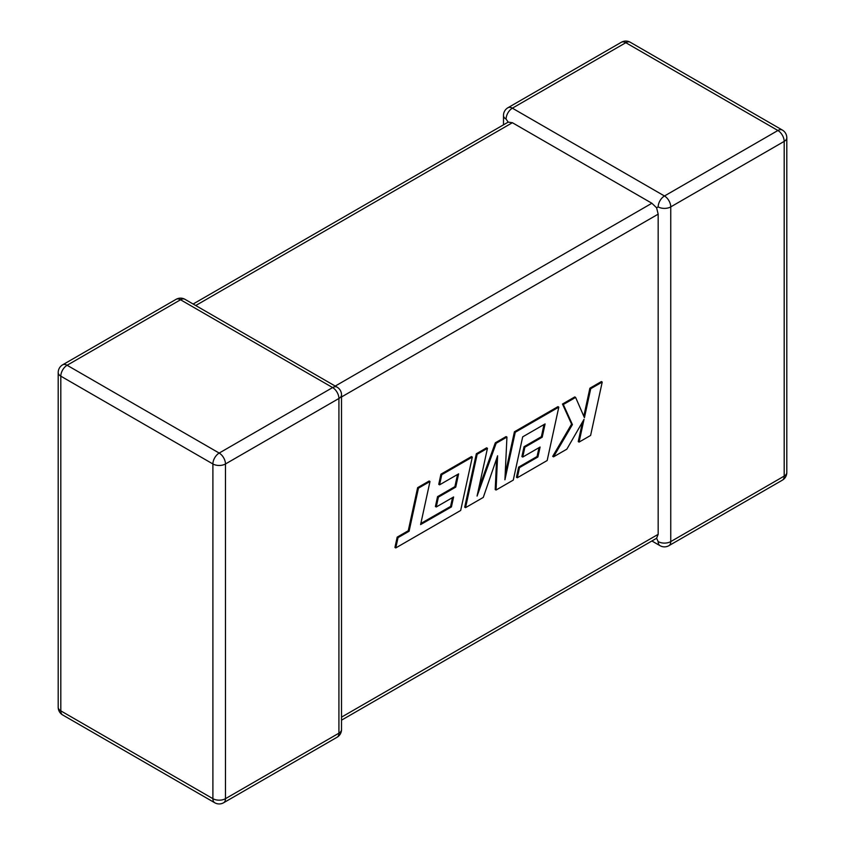 <?xml version="1.0" encoding="UTF-8"?>
<svg xmlns="http://www.w3.org/2000/svg" width="845" height="845" viewBox="0 0 845 845"><rect width="100%" height="100%" fill="white"/><g stroke="black" fill="none" stroke-linecap="round" stroke-linejoin="round"><path stroke-width="1.27" d="M658.17 206.888A8.894 5.133 -60 0 1 664.466 195.987L777.896 130.5L625.818 42.694L512.376 108.181L664.466 195.987A8.894 5.133 -120 0 1 670.75 206.888L670.75 541.603L784.192 476.105L784.192 141.39L670.75 206.888A8.894 5.133 0 0 1 658.17 206.888L656.607 207.796L658.17 214.155L341.517 396.97M503.483 124.838L503.483 115.448A8.894 5.133 180 0 0 506.081 119.082L508.204 122.113L512.376 122.715L651.875 203.254L656.607 207.796M651.875 540.98L660.008 545.669A8.894 5.133 -60 0 1 658.17 541.603L656.607 538.254L341.517 720.162M341.517 717.151L658.17 534.336L656.607 538.254M658.17 534.336L658.17 214.155M451.42 506.915L420.609 524.576L429.989 481.492L418.465 488.146L409.096 531.23L398.027 537.621L395.777 547.93L460.683 510.454L472.313 457.06L441.766 474.689L439.58 484.84L458.613 473.855L455.74 487.111L438.397 497.124L436.263 506.979L453.617 496.966L451.42 506.915L450.586 506.43L420.852 523.477M429.989 481.492L429.144 481.006L417.631 487.66L408.251 530.745L397.182 537.135L394.942 547.444L395.777 547.93M418.465 488.146L417.631 487.66M409.096 531.23L408.251 530.745M398.027 537.621L397.182 537.135M472.313 457.06L471.468 456.575L440.921 474.203L438.745 484.354L439.58 484.84M441.766 474.689L440.921 474.203M457.536 474.478L454.906 486.625L437.562 496.638L435.418 506.493L436.263 506.979M455.74 487.111L454.906 486.625M438.397 497.124L437.562 496.638M452.529 497.589L450.586 506.43M496.057 490.037L513.274 480.097L522.685 436.854L545.088 423.915L542.226 437.171L524.882 447.195L522.749 457.05L540.103 447.037L537.906 456.987L519.485 467.612L517.309 477.763L547.169 460.525L558.809 407.121L515.249 432.27L504.919 479.791L506.937 437.066L496.152 443.287L477.066 496.078L487.449 448.315L477.171 454.251L465.553 507.644L483.287 497.409L497.61 455.782L496.057 490.037L495.212 489.551L496.617 458.666M465.553 507.644L464.708 507.158L476.337 453.765L486.614 447.829L487.449 448.315M544.011 424.539L541.391 436.685L524.037 446.709L521.904 456.575L522.749 457.05M542.226 437.171L541.391 436.685M524.882 447.195L524.037 446.709M539.015 447.66L537.071 456.501L518.65 467.137L516.464 477.277L517.309 477.763M537.906 456.987L537.071 456.501M519.485 467.612L518.65 467.137M558.809 407.121L557.964 406.635L514.415 431.784L505.183 474.235M515.249 432.27L514.415 431.784M506.937 437.066L506.092 436.58L495.318 442.801L478.597 489.033M496.152 443.287L495.318 442.801M477.171 454.251L476.337 453.765M602.221 382.056L590.718 388.7L584.434 417.673L575.614 397.414L563.319 404.512L572.414 424.612L553.538 456.839L566.847 449.16L584.032 419.331L579.089 442.093L590.602 435.45L602.221 382.056L601.376 381.57L589.884 388.214L583.8 416.226M590.718 388.7L589.884 388.214M575.614 397.414L574.78 396.928L562.474 404.037L571.579 424.127L552.704 456.363L553.538 456.839M563.319 404.512L562.474 404.037M572.414 424.612L571.579 424.127M582.511 421.972L578.244 441.608L579.089 442.093M512.376 122.715L195.723 305.531M335.233 386.07L651.875 203.254M180.534 299.764L67.104 365.262L219.182 453.068L332.624 387.57L180.534 299.764A8.894 5.133 -120 0 0 176.087 299.331A8.894 8.894 0 0 1 184.992 299.331A8.894 5.133 120 0 0 180.534 299.764M338.919 398.47L225.478 463.968L225.478 798.673L338.919 733.185L338.919 398.47A8.894 5.133 -0 0 0 341.517 394.837A8.894 8.894 0 0 0 337.07 387.137A8.894 5.133 120 0 0 332.624 387.57A8.894 5.133 -120 0 1 338.919 398.47M62.657 714.944A8.894 5.133 120 0 1 60.808 710.867L212.898 798.673L212.898 463.968L60.808 376.162L60.808 710.867A8.894 5.133 180 0 1 58.199 707.244A8.894 8.894 0 0 0 62.657 714.944L214.736 802.75A8.894 8.894 0 0 0 223.629 802.75A8.894 5.133 -120 0 0 225.478 798.673A8.894 5.133 0 0 1 212.898 798.673A8.894 5.133 120 0 0 214.736 802.75M786.801 472.471A8.894 5.133 180 0 1 784.192 476.105A8.894 5.133 -120 0 1 782.343 480.182A8.894 8.894 0 0 0 786.801 472.471L786.801 137.756A8.894 8.894 0 0 0 782.343 130.056A8.894 5.133 -60 0 0 777.896 130.5A8.894 5.133 -120 0 1 784.192 141.39A8.894 5.133 0 0 0 786.801 137.756M660.008 545.669A8.894 8.894 0 0 0 668.913 545.669A8.894 5.133 -120 0 0 670.75 541.603A8.894 5.133 180 0 1 658.17 541.603M630.264 42.25A8.894 8.894 0 0 0 621.371 42.25A8.894 5.133 -120 0 1 625.818 42.694A8.894 5.133 -60 0 1 630.264 42.25L782.343 130.056M506.081 119.082A8.894 5.133 -60 0 1 512.376 108.181A8.894 5.133 -120 0 0 507.929 107.748L621.371 42.25M62.657 364.818A8.894 8.894 0 0 0 58.199 372.529A8.894 5.133 0 0 0 60.808 376.162A8.894 5.133 120 0 1 67.104 365.262A8.894 5.133 -120 0 0 62.657 364.818L176.087 299.331M341.517 729.552A8.894 5.133 180 0 1 338.919 733.185A8.894 5.133 -120 0 1 337.07 737.252A8.894 8.894 0 0 0 341.517 729.552L341.517 394.837M219.182 453.068A8.894 5.133 120 0 0 212.898 463.968A8.894 5.133 180 0 0 225.478 463.968A8.894 5.133 -120 0 0 219.182 453.068M432.893 517.552L432.059 517.066M668.913 545.669L782.343 480.182M507.929 107.748A8.894 8.894 0 0 0 503.483 115.448M58.199 372.529L58.199 707.244M184.992 299.331L337.07 387.137M223.629 802.75L337.07 737.252M508.204 122.113L193.125 304.02"/></g></svg>
